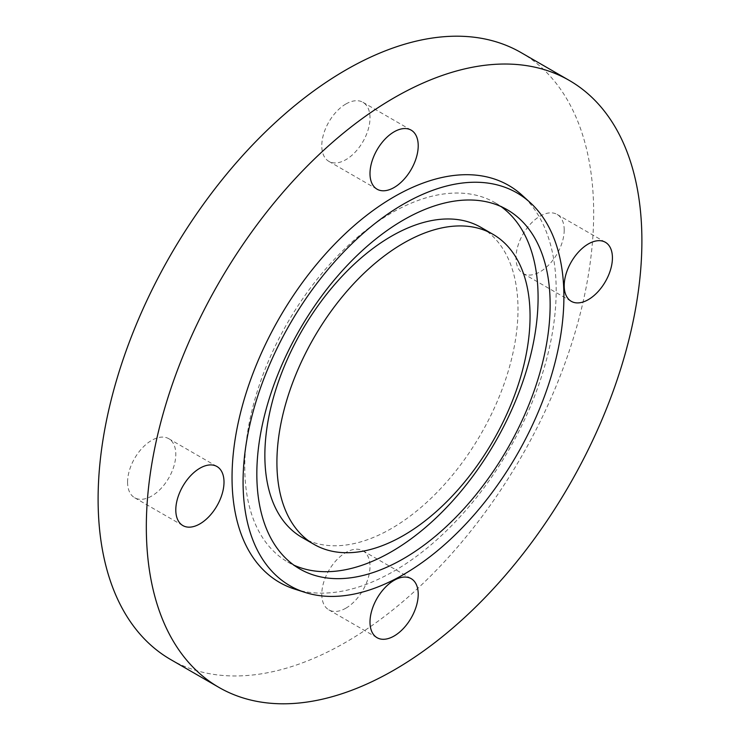 <?xml version="1.0" encoding="UTF-8"?>
<svg xmlns="http://www.w3.org/2000/svg" width="740" height="740" viewBox="0 0 740 740"><rect width="100%" height="100%" fill="white"/><g stroke="black" fill="none" stroke-linecap="round" stroke-linejoin="round"><path stroke-width="0.56" stroke-dasharray="3.7 2.78" d="M301.929 537.388A178.997 103.341 120 0 0 391.432 528.527A178.997 103.341 120 0 0 508.362 370.786A178.997 103.341 120 0 0 480.926 227.356M500.989 206.534A207.413 119.751 120 0 0 495.134 202.751A207.413 119.751 120 0 0 391.432 213.028A207.413 119.751 120 0 0 255.929 395.798A207.413 119.751 120 0 0 287.731 561.993A207.413 119.751 120 0 0 293.928 565.166M294.696 589.105A229.187 132.321 120 0 0 394.106 571.058A229.187 132.321 120 0 0 539.673 382.154A229.187 132.321 120 0 0 522.098 195.231M564.204 230.038A34.096 19.684 120 0 0 557.146 214.434A34.096 19.684 120 0 0 530.876 223.563A34.096 19.684 120 0 0 515.993 257.871A34.096 19.684 120 0 0 523.051 273.486A34.096 19.684 120 0 0 549.321 264.346A34.096 19.684 120 0 0 564.204 230.038M345.894 103.989A34.096 19.684 120 0 0 323.621 134.032A34.096 19.684 120 0 0 328.847 161.357A34.096 19.684 120 0 0 345.894 159.664A34.096 19.684 120 0 0 368.168 129.62A34.096 19.684 120 0 0 362.942 102.305A34.096 19.684 120 0 0 345.894 103.989M127.576 482.129A34.096 19.684 120 0 0 134.634 497.733A34.096 19.684 120 0 0 160.913 488.594A34.096 19.684 120 0 0 175.796 454.286A34.096 19.684 120 0 0 168.729 438.681A34.096 19.684 120 0 0 142.459 447.811A34.096 19.684 120 0 0 127.576 482.129M345.894 608.169A34.096 19.684 120 0 0 368.168 578.125A34.096 19.684 120 0 0 362.942 550.81A34.096 19.684 120 0 0 345.894 552.493A34.096 19.684 120 0 0 323.621 582.537A34.096 19.684 120 0 0 328.847 609.862A34.096 19.684 120 0 0 345.894 608.169M170.681 659.553A350.418 202.316 120 0 0 345.894 642.2A350.418 202.316 120 0 0 574.813 333.407A350.418 202.316 120 0 0 521.099 52.614M495.134 202.751L507.187 209.707M557.146 214.434L605.366 242.267M328.847 161.357L377.058 189.19M134.634 497.733L182.854 525.567M362.942 550.81L411.153 578.643M328.847 609.862L377.058 637.695M168.729 438.681L216.95 466.514M362.942 102.305L411.153 130.138M523.051 273.486L571.271 301.319M287.731 561.993L299.783 568.949"/><path stroke-width="1.11" d="M492.979 234.312L480.926 227.356A178.997 103.341 120 0 0 391.432 236.217A178.997 103.341 120 0 0 274.494 393.957A178.997 103.341 120 0 0 301.929 537.388L313.982 544.344A178.997 103.341 120 0 0 403.485 535.482A178.997 103.341 120 0 0 520.423 377.752A178.997 103.341 120 0 0 492.979 234.312A178.997 103.341 120 0 0 403.485 243.183A178.997 103.341 120 0 0 286.546 400.914A178.997 103.341 120 0 0 313.982 544.344M403.485 558.682A207.413 119.751 120 0 0 538.979 375.911A207.413 119.751 120 0 0 507.187 209.707A207.413 119.751 120 0 0 403.485 219.983A207.413 119.751 120 0 0 267.991 402.754A207.413 119.751 120 0 0 299.783 568.949A207.413 119.751 120 0 0 403.485 558.682M293.928 565.166A207.413 119.751 120 0 0 391.432 551.726A207.413 119.751 120 0 0 525.234 374.449A207.413 119.751 120 0 0 500.989 206.534M403.485 574.554A226.856 130.971 120 0 0 547.563 387.584A226.856 130.971 120 0 0 530.164 202.566A226.856 130.971 120 0 0 403.485 204.101A226.856 130.971 120 0 0 251.739 416.888A226.856 130.971 120 0 0 305.084 592.426A226.856 130.971 120 0 0 403.485 574.554M530.164 202.566L522.098 195.231A229.187 132.321 120 0 0 394.106 196.785A229.187 132.321 120 0 0 240.796 411.755A229.187 132.321 120 0 0 294.696 589.105L305.084 592.426M612.424 257.871A34.096 19.684 120 0 0 605.366 242.267A34.096 19.684 120 0 0 579.087 251.406A34.096 19.684 120 0 0 564.204 285.714A34.096 19.684 120 0 0 571.271 301.319A34.096 19.684 120 0 0 597.541 292.189A34.096 19.684 120 0 0 612.424 257.871M394.106 131.831A34.096 19.684 120 0 0 371.832 161.875A34.096 19.684 120 0 0 377.058 189.19A34.096 19.684 120 0 0 394.106 187.507A34.096 19.684 120 0 0 416.38 157.463A34.096 19.684 120 0 0 411.153 130.138A34.096 19.684 120 0 0 394.106 131.831M175.796 509.962A34.096 19.684 120 0 0 182.854 525.567A34.096 19.684 120 0 0 209.124 516.437A34.096 19.684 120 0 0 224.007 482.129A34.096 19.684 120 0 0 216.95 466.514A34.096 19.684 120 0 0 190.679 475.654A34.096 19.684 120 0 0 175.796 509.962M394.106 636.012A34.096 19.684 120 0 0 416.38 605.968A34.096 19.684 120 0 0 411.153 578.643A34.096 19.684 120 0 0 394.106 580.336A34.096 19.684 120 0 0 371.832 610.38A34.096 19.684 120 0 0 377.058 637.695A34.096 19.684 120 0 0 394.106 636.012M394.106 97.8A350.418 202.316 120 0 0 165.187 406.593A350.418 202.316 120 0 0 218.901 687.386A350.418 202.316 120 0 0 394.106 670.033A350.418 202.316 120 0 0 623.034 361.24A350.418 202.316 120 0 0 569.319 80.447A350.418 202.316 120 0 0 394.106 97.8M569.319 80.447L521.099 52.614A350.418 202.316 120 0 0 345.894 69.967A350.418 202.316 120 0 0 116.966 378.76A350.418 202.316 120 0 0 170.681 659.553L218.901 687.386"/></g></svg>
